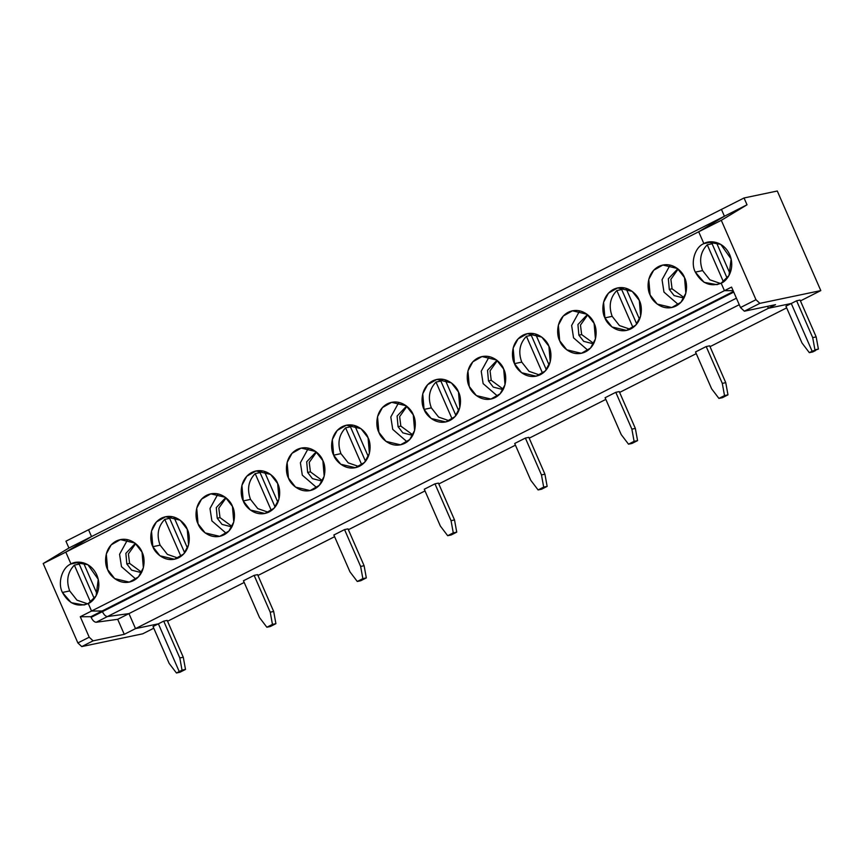 <?xml version="1.0" encoding="UTF-8"?>
<svg xmlns="http://www.w3.org/2000/svg" width="864" height="864" viewBox="0 0 864 864"><rect width="100%" height="100%" fill="white"/><g stroke="black" fill="none" stroke-linecap="round" stroke-linejoin="round"><path stroke-width="1.3" d="M703.868 243.616C694.98 247.039 690.271 262.71 695.315 272.106L702.583 270.583C698.89 260.507 700.445 251.899 707.249 244.782L712.098 243.767L714.366 242.017L712.098 243.767L727.164 278.24L712.098 243.767L707.249 244.782L723.427 281.804L707.249 244.782C700.445 251.899 698.89 260.507 702.583 270.583L695.315 272.106C690.271 262.71 694.98 247.039 703.868 243.616L698.695 231.768L65.804 552.107L91.53 536.576L88.549 529.762L721.44 209.412L88.549 529.762L91.53 536.576L65.804 552.107L70.978 563.965L65.804 552.107L698.695 231.768L724.421 216.238L91.53 536.576L724.421 216.238L721.44 209.412L724.421 216.238L698.695 231.768L703.868 243.616L712.487 241.812L703.868 243.616L698.695 231.768L724.421 216.238L721.44 209.412L744.044 197.975L777.287 191.009L744.044 197.975L747.025 204.79L724.421 216.238L698.695 231.768L721.3 220.32L747.025 204.79L721.3 220.32L698.695 231.768L703.868 243.616C708.556 240.278 723.092 240.17 729.724 254.696C735.88 269.449 726.538 281.426 721.159 283.176C710.23 287.172 701.622 283.478 695.315 272.106L704.138 282.355L716.969 284.656L721.159 283.176L724.432 290.682L91.541 611.032L88.268 603.526L91.541 611.032L102.114 610.999L91.541 611.032L724.432 290.682L721.159 283.176L724.432 290.682L733.126 290.66L724.432 290.682L721.159 283.176L728.989 275.508L731.138 258.962L720.781 244.372L708.059 242.147L703.868 243.616L712.487 241.812L703.868 243.616M270.324 626.508L266.857 627.232L259.546 617.609L266.857 627.232L272.452 624.402L270.227 612.198L254.135 575.37L243.454 580.77L259.546 617.609L243.454 580.77L254.135 575.37L257.591 574.636L273.683 611.474L275.908 623.678L272.452 624.402L266.857 627.232L270.324 626.508L275.908 623.678L270.324 626.508M167.551 621.248L244.188 582.455L167.551 621.248M257.958 575.478L334.606 536.684L257.958 575.478M348.376 529.718L425.012 490.925L348.376 529.718M438.793 483.959L515.43 445.165L438.793 483.959M529.2 438.188L605.837 399.395L529.2 438.188M619.618 392.429L696.254 353.635L619.618 392.429M710.024 346.658L786.661 307.876L710.024 346.658M785.927 306.191L791.273 303.491L768.409 308.275L135.518 628.614L158.382 623.83L163.717 621.13L167.184 620.406L183.276 657.234L185.501 669.438L182.704 670.853L185.501 669.438L182.034 670.162L179.809 657.958L163.717 621.13L158.382 623.83L179.237 671.576L182.034 670.162L179.237 671.576L182.704 670.853L179.237 671.576L158.382 623.83L135.518 628.614L128.963 613.613L107.46 616.55C105.656 616.464 103.972 614.833 102.406 611.658L102.114 610.999L102.406 611.658C103.972 614.833 105.656 616.464 107.46 616.55L128.963 613.613L135.518 628.614L768.409 308.275L767.567 306.342L768.409 308.275L791.273 303.491L785.927 306.191L802.019 343.019L809.33 352.652L802.019 343.019L785.927 306.191M344.542 529.6L348.008 528.876L364.1 565.715L366.325 577.908L362.858 578.632L360.634 566.438L344.542 529.6L333.86 535.01L344.542 529.6L360.634 566.438L362.858 578.632L357.275 581.472L349.963 571.838L357.275 581.472L362.858 578.632L366.325 577.908L360.731 580.738L357.275 581.472L360.731 580.738L366.325 577.908L364.1 565.715L360.634 566.438L364.1 565.715L348.008 528.876L344.542 529.6M434.959 483.84L438.426 483.116L454.518 519.944L456.743 532.148L453.276 532.872L451.051 520.668L434.959 483.84L424.278 489.24L434.959 483.84L451.051 520.668L453.276 532.872L447.682 535.702L440.37 526.079L447.682 535.702L453.276 532.872L456.743 532.148L451.148 534.978L447.682 535.702L451.148 534.978L456.743 532.148L454.518 519.944L451.051 520.668L454.518 519.944L438.426 483.116L434.959 483.84M525.366 438.07L528.833 437.346L544.925 474.185L547.15 486.389L543.683 487.112L541.458 474.908L525.366 438.07L514.696 443.48L525.366 438.07L541.458 474.908L543.683 487.112L538.099 489.942L530.788 480.308L538.099 489.942L543.683 487.112L547.15 486.389L541.555 489.218L538.099 489.942L541.555 489.218L547.15 486.389L544.925 474.185L541.458 474.908L544.925 474.185L528.833 437.346L525.366 438.07M615.784 392.31L619.25 391.586L635.342 428.414L637.567 440.618L634.1 441.342L631.876 429.149L615.784 392.31L605.102 397.721L615.784 392.31L631.876 429.149L634.1 441.342L628.506 444.172L621.194 434.549L628.506 444.172L634.1 441.342L637.567 440.618L631.973 443.448L628.506 444.172L631.973 443.448L637.567 440.618L635.342 428.414L631.876 429.149L635.342 428.414L619.25 391.586L615.784 392.31M706.201 346.55L709.657 345.827L725.749 382.655L727.974 394.859L724.518 395.582L722.293 383.378L706.201 346.55L695.52 351.95L706.201 346.55L722.293 383.378L724.518 395.582L718.924 398.412L711.612 388.789L718.924 398.412L724.518 395.582L727.974 394.859L722.39 397.688L718.924 398.412L722.39 397.688L727.974 394.859L725.749 382.655L722.293 383.378L725.749 382.655L709.657 345.827L706.201 346.55M183.276 657.234L179.809 657.958L182.034 670.162L185.501 669.438L183.276 657.234L167.184 620.406L163.717 621.13L179.809 657.958L183.276 657.234M79.596 562.162L70.978 563.965C75.665 560.617 90.202 560.509 96.833 575.035C102.989 589.799 93.647 601.776 88.268 603.526L96.098 595.847L98.248 579.312L87.89 564.721L75.168 562.486L70.978 563.965L79.596 562.162L70.978 563.965C62.089 567.389 57.37 583.06 62.424 592.456L69.692 590.933C65.999 580.846 67.554 572.249 74.358 565.121L79.207 564.106L81.475 562.367L79.207 564.106L94.273 598.59L79.207 564.106L74.358 565.121L90.536 602.154L74.358 565.121C67.554 572.249 65.999 580.846 69.692 590.933L62.424 592.456C57.37 583.06 62.089 567.389 70.978 563.965L65.804 552.107L91.53 536.576L88.549 529.762L65.945 541.199L88.549 529.762L91.53 536.576L68.926 548.014L65.945 541.199L68.926 548.014L91.53 536.576L65.804 552.107L43.2 563.544L68.926 548.014L43.2 563.544L65.804 552.107L70.978 563.965L79.596 562.162M739.26 304.711L128.963 613.613L739.26 304.711M736.409 298.199L107.46 616.55L736.409 298.199M733.752 292.097L102.406 611.658L733.752 292.097M733.46 291.449L102.114 610.999L733.46 291.449M152.831 546.685C149.612 541.253 148.781 524.912 161.395 518.195C174.247 512.028 185.404 523.141 187.24 529.276C190.458 534.708 191.3 551.048 178.675 557.766C165.823 563.933 154.667 552.82 152.831 546.685L159.926 555.779L174.485 559.235L183.686 553.986L188.579 544.871L187.24 529.276L180.144 520.182L165.586 516.726L156.395 521.975L151.502 531.09L152.831 546.685L160.11 545.162C156.406 535.086 157.961 526.478 164.776 519.361L169.625 518.346L171.882 516.596L169.625 518.346L184.68 552.83L169.625 518.346L164.776 519.361L180.943 556.384L164.776 519.361C157.961 526.478 156.406 535.086 160.11 545.162L152.831 546.685M142.031 552.15C145.26 557.593 146.092 573.923 133.477 580.64C120.625 586.818 109.458 575.705 107.622 569.57C104.404 564.138 103.572 547.798 116.186 541.08C129.038 534.902 140.195 546.016 142.031 552.15L134.946 543.067L120.377 539.611L111.186 544.86L106.294 553.975L107.622 569.57L114.718 578.653L129.287 582.12L138.478 576.871L143.37 567.745L142.031 552.15M243.248 500.926C240.03 495.493 239.188 479.153 251.813 472.435C264.665 466.258 275.821 477.371 277.657 483.505C280.876 488.948 281.707 505.278 269.093 511.996C256.241 518.173 245.084 507.06 243.248 500.926L250.344 510.008L264.902 513.475L274.093 508.226L278.986 499.1L277.657 483.505L270.562 474.422L256.003 470.966L246.802 476.215L241.909 485.33L243.248 500.926L250.517 499.403C246.823 489.316 248.378 480.719 255.182 473.602L260.032 472.586L262.3 470.837L260.032 472.586L275.098 507.06L260.032 472.586L255.182 473.602L271.361 510.624L255.182 473.602C248.378 480.719 246.823 489.316 250.517 499.403L243.248 500.926M232.448 506.39C235.667 511.823 236.498 528.163 223.884 534.881C211.032 541.058 199.876 529.945 198.04 523.811C194.821 518.368 193.99 502.038 206.604 495.32C219.456 489.143 230.612 500.256 232.448 506.39L225.353 497.308L210.794 493.841L201.593 499.09L196.711 508.216L198.04 523.811L205.135 532.894L219.694 536.35L228.895 531.101L233.777 521.986L232.448 506.39M333.655 455.166C330.437 449.723 329.605 433.382 342.22 426.676C355.072 420.498 366.228 431.611 368.064 437.746C371.282 443.178 372.125 459.518 359.51 466.236C346.658 472.414 335.491 461.3 333.655 455.166L340.751 464.249L355.32 467.705L364.511 462.456L369.403 453.341L368.064 437.746L360.979 428.663L346.41 425.196L337.219 430.445L332.327 439.571L333.655 455.166L340.934 453.643C337.23 443.556 338.785 434.959 345.6 427.831L350.449 426.816L352.706 425.077L350.449 426.816L365.504 461.3L350.449 426.816L345.6 427.831L361.778 464.864L345.6 427.831C338.785 434.959 337.23 443.556 340.934 453.643L333.655 455.166M322.866 460.631C326.084 466.063 326.916 482.404 314.302 489.121C301.45 495.288 290.293 484.175 288.457 478.04C285.228 472.608 284.396 456.268 297.011 449.55C309.863 443.383 321.03 454.486 322.866 460.631L315.77 451.537L301.201 448.081L292.01 453.33L287.118 462.445L288.457 478.04L295.542 487.123L310.111 490.59L319.302 485.341L324.194 476.226L322.866 460.631M424.073 409.396C420.854 403.963 420.023 387.623 432.637 380.905C445.489 374.728 456.646 385.841 458.482 391.986C461.7 397.418 462.532 413.759 449.917 420.476C437.065 426.643 425.909 415.53 424.073 409.396L431.168 418.478L445.727 421.945L454.928 416.696L459.81 407.57L458.482 391.986L451.386 382.892L436.828 379.436L427.626 384.685L422.734 393.8L424.073 409.396L431.341 407.873C427.648 397.796 429.203 389.189 436.007 382.072L440.856 381.056L443.124 379.307L440.856 381.056L455.922 415.541L440.856 381.056L436.007 382.072L452.185 419.094L436.007 382.072C429.203 389.189 427.648 397.796 431.341 407.873L424.073 409.396M413.273 414.86C416.491 420.304 417.334 436.633 404.708 443.351C391.856 449.528 380.7 438.415 378.864 432.281C375.646 426.848 374.814 410.508 387.428 403.79C400.28 397.613 411.437 408.726 413.273 414.86L406.177 405.778L391.619 402.322L382.428 407.57L377.536 416.686L378.864 432.281L385.96 441.364L400.518 444.83L409.72 439.571L414.612 430.456L413.273 414.86M514.49 363.636C511.261 358.204 510.43 341.863 523.044 335.146C535.896 328.968 547.063 340.081 548.899 346.216C552.118 351.659 552.949 367.988 540.335 374.706C527.483 380.884 516.326 369.77 514.49 363.636L521.575 372.719L536.144 376.186L545.335 370.926L550.228 361.811L548.899 346.216L541.804 337.133L527.234 333.677L518.044 338.926L513.151 348.041L514.49 363.636L521.759 362.113C518.065 352.026 519.62 343.429 526.424 336.312L531.274 335.297L533.542 333.547L531.274 335.297L546.34 369.77L531.274 335.297L526.424 336.312L542.603 373.334L526.424 336.312C519.62 343.429 518.065 352.026 521.759 362.113L514.49 363.636M503.69 369.101C506.909 374.533 507.74 390.874 495.126 397.591C482.274 403.769 471.118 392.656 469.282 386.521C466.063 381.078 465.221 364.738 477.846 358.031C490.698 351.853 501.854 362.966 503.69 369.101L496.595 360.018L482.026 356.551L472.835 361.8L467.942 370.926L469.282 386.521L476.377 395.604L490.936 399.06L500.126 393.811L505.019 384.696L503.69 369.101M604.897 317.876C601.679 312.433 600.847 296.093 613.462 289.386C626.314 283.208 637.47 294.322 639.306 300.456C642.524 305.888 643.356 322.229 630.742 328.946C617.89 335.124 606.733 324.011 604.897 317.876L611.993 326.959L626.551 330.415L635.753 325.166L640.645 316.051L639.306 300.456L632.21 291.373L617.652 287.906L608.461 293.155L603.569 302.281L604.897 317.876L612.176 316.343C608.472 306.266 610.027 297.67 616.831 290.542L621.68 289.526L623.948 287.788L621.68 289.526L636.746 324.011L621.68 289.526L616.831 290.542L633.01 327.575L616.831 290.542C610.027 297.67 608.472 306.266 612.176 316.343L604.897 317.876M594.097 323.341C597.316 328.774 598.158 345.114 585.544 351.821C572.692 357.998 561.524 346.885 559.688 340.751C556.47 335.318 555.638 318.978 568.253 312.26C581.105 306.083 592.261 317.196 594.097 323.341L587.002 314.248L572.443 310.792L563.252 316.04L558.36 325.156L559.688 340.751L566.784 349.834L581.353 353.3L590.544 348.052L595.436 338.926L594.097 323.341M684.515 277.571C687.733 283.014 688.565 299.344 675.95 306.061C663.098 312.239 651.942 301.126 650.106 294.991C646.888 289.548 646.056 273.218 658.67 266.501C671.522 260.323 682.679 271.436 684.515 277.571L677.419 268.488L662.861 265.032L653.659 270.281L648.767 279.396L650.106 294.991L657.202 304.074L671.76 307.53L680.951 302.281L685.843 293.166L684.515 277.571M178.038 558.068L167.389 554.386L160.11 545.162L167.389 554.386L178.038 558.068M97.06 593.881L83.495 562.82L97.06 593.881M135.896 579.161L121.478 566.665L119.567 554.288L127.624 539.665L119.567 554.288L121.478 566.665L135.896 579.161M126.824 563.965L125.863 553.349L135.324 543.37L125.863 553.349L126.824 563.965L131.62 570.154L141.469 572.67L131.62 570.154L126.824 563.965L129.589 563.382L128.401 553.91L135.68 543.65L128.401 553.91L129.589 563.382L126.824 563.965M141.674 572.281L129.589 563.382L141.674 572.281M333.86 535.01L349.963 571.838L333.86 535.01M273.683 611.474L270.227 612.198L272.452 624.402L275.908 623.678L273.683 611.474L257.591 574.636L254.135 575.37L270.227 612.198L273.683 611.474M268.456 512.309L257.796 508.626L250.517 499.403L257.796 508.626L268.456 512.309M187.477 548.122L173.902 517.061L187.477 548.122M226.303 533.39L211.896 520.906L209.984 508.518L218.03 493.895L209.984 508.518L211.896 520.906L226.303 533.39M217.231 518.206L216.281 507.578L225.742 497.599L216.281 507.578L217.231 518.206L222.026 524.394L231.876 526.91L222.026 524.394L217.231 518.206L220.007 517.622L218.819 508.151L226.087 497.88L218.819 508.151L220.007 517.622L217.231 518.206M232.092 526.511L220.007 517.622L232.092 526.511M424.278 489.24L440.37 526.079L424.278 489.24M358.873 466.538L348.214 462.856L340.934 453.643L348.214 462.856L358.873 466.538M277.895 502.351L264.319 471.29L277.895 502.351M316.721 487.631L302.303 475.146L300.391 462.758L308.448 448.135L300.391 462.758L302.303 475.146L316.721 487.631M307.649 472.435L306.688 461.819L316.159 451.84L306.688 461.819L307.649 472.435L312.444 478.634L322.294 481.151L312.444 478.634L307.649 472.435L310.414 471.863L309.226 462.38L316.505 452.12L309.226 462.38L310.414 471.863L307.649 472.435M322.499 480.751L310.414 471.863L322.499 480.751M514.696 443.48L530.788 480.308L514.696 443.48M449.28 420.779L438.62 417.096L431.341 407.873L438.62 417.096L449.28 420.779M368.302 456.592L354.737 425.531L368.302 456.592M407.138 441.871L392.72 429.376L390.809 416.999L398.855 402.376L390.809 416.999L392.72 429.376L407.138 441.871M398.056 426.676L397.105 416.048L406.566 406.08L397.105 416.048L398.056 426.676L402.851 432.864L412.711 435.38L402.851 432.864L398.056 426.676L400.831 426.092L399.643 416.621L406.912 406.361L399.643 416.621L400.831 426.092L398.056 426.676M412.916 434.981L400.831 426.092L412.916 434.981M605.102 397.721L621.194 434.549L605.102 397.721M539.698 375.019L529.038 371.336L521.759 362.113L529.038 371.336L539.698 375.019M458.719 410.832L445.144 379.76L458.719 410.832M497.545 396.101L483.127 383.616L481.226 371.228L489.272 356.605L481.226 371.228L483.127 383.616L497.545 396.101M488.473 380.916L487.523 370.289L496.984 360.31L487.523 370.289L488.473 380.916L493.268 387.104L503.118 389.621L493.268 387.104L488.473 380.916L491.238 380.333L490.05 370.85L497.329 360.59L490.05 370.85L491.238 380.333L488.473 380.916M503.323 389.221L491.238 380.333L503.323 389.221M695.52 351.95L711.612 388.789L695.52 351.95M630.104 329.249L619.456 325.566L612.176 316.343L619.456 325.566L630.104 329.249M549.126 365.062L535.561 334.001L549.126 365.062M587.963 350.341L573.545 337.846L571.633 325.469L579.69 310.846L571.633 325.469L573.545 337.846L587.963 350.341M578.88 335.146L577.93 324.529L587.39 314.55L577.93 324.529L578.88 335.146L583.675 341.345L593.536 343.861L583.675 341.345L578.88 335.146L581.656 334.573L580.468 325.091L587.747 314.831L580.468 325.091L581.656 334.573L578.88 335.146M593.741 343.462L581.656 334.573L593.741 343.462M812.797 351.929L809.33 352.652L812.128 351.238L791.273 303.491L812.128 351.238L809.33 352.652L815.594 350.514L812.128 351.238L815.594 350.514L812.797 351.929M720.522 283.489L709.862 279.806L702.583 270.583L709.862 279.806L720.522 283.489M639.544 319.302L625.968 288.241L639.544 319.302M678.37 304.582L663.962 292.086L662.051 279.698L670.097 265.086L662.051 279.698L663.962 292.086L678.37 304.582M669.298 289.386L668.347 278.759L677.808 268.78L668.347 278.759L669.298 289.386L674.093 295.574L683.942 298.091L674.093 295.574L669.298 289.386L672.073 288.803L670.874 279.331L678.154 269.071L670.874 279.331L672.073 288.803L669.298 289.386M684.158 297.691L672.073 288.803L684.158 297.691M117.688 619.315L96.185 622.253C94.381 622.166 92.696 620.536 91.13 617.36L90.85 616.712L80.276 616.734L89.208 637.2L93.074 640.85L124.254 634.327L117.688 619.315L128.963 613.613L107.46 616.55L96.185 622.253L117.688 619.315L124.254 634.327L93.074 640.85L89.208 637.2L77.879 642.935L81.745 646.585L93.074 640.85L81.745 646.585L142.7 633.82L153.77 628.214L142.7 633.82L81.745 646.585L77.879 642.935L43.2 563.544L77.879 642.935L89.208 637.2L80.276 616.734L91.541 611.032L88.268 603.526C77.339 607.522 68.731 603.828 62.424 592.456L71.248 602.705L84.078 604.994L88.268 603.526L91.541 611.032L80.276 616.734L90.85 616.712L91.13 617.36C92.696 620.536 94.381 622.166 96.185 622.253L107.46 616.55C105.656 616.464 103.972 614.833 102.406 611.658L91.13 617.36L102.406 611.658L102.114 610.999L90.85 616.712L102.114 610.999L91.541 611.032L102.114 610.999L102.406 611.658C103.972 614.833 105.656 616.464 107.46 616.55L128.963 613.613L117.688 619.315M153.036 626.53L158.382 623.83L135.518 628.614L124.254 634.327L135.518 628.614L128.963 613.613L135.518 628.614L158.382 623.83L179.237 671.576L182.704 670.853L179.906 672.268L182.704 670.853L179.237 671.576L158.382 623.83L153.036 626.53L169.128 663.368L176.44 672.991L179.237 671.576L176.44 672.991L179.906 672.268L176.44 672.991L169.128 663.368L153.036 626.53M87.631 603.828L76.972 600.156L69.692 590.933L76.972 600.156L87.631 603.828M814.925 349.823L812.7 337.619L796.608 300.78L791.273 303.491L812.128 351.238L818.392 349.088L812.128 351.238L791.273 303.491L768.409 308.275L767.567 306.342L768.409 308.275L791.273 303.491L796.608 300.78L812.7 337.619L816.167 336.895L800.075 300.056L796.608 300.78L800.075 300.056L816.167 336.895L818.392 349.088L814.925 349.823L818.392 349.088L816.167 336.895L812.7 337.619L814.925 349.823M733.126 290.66L724.432 290.682L731.56 287.086L740.491 307.541L755.978 299.711L721.3 220.32L755.978 299.711L740.491 307.541L744.358 311.202L775.526 304.668L768.409 308.275L775.526 304.668L744.358 311.202L759.845 303.361L744.358 311.202L740.491 307.541L731.56 287.086L724.432 290.682L733.126 290.66M800.442 300.899L820.8 290.596L759.845 303.361L755.978 299.711L759.845 303.361L820.8 290.596L777.287 191.009L820.8 290.596L800.442 300.899M729.95 273.542L716.386 242.471L729.95 273.542M721.44 209.412L724.421 216.238L747.025 204.79L744.044 197.975L721.44 209.412"/></g></svg>
